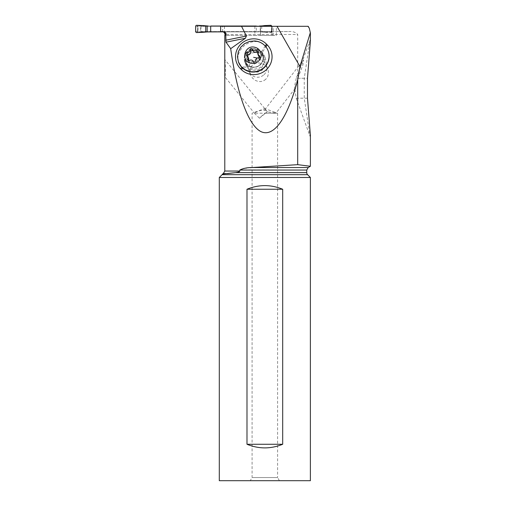 <?xml version="1.0" encoding="UTF-8"?>
<svg xmlns="http://www.w3.org/2000/svg" width="506" height="506" viewBox="0 0 506 506"><rect width="100%" height="100%" fill="white"/><g stroke="black" fill="none" stroke-linecap="round" stroke-linejoin="round"><path stroke-width="0.38" stroke-dasharray="2.53 1.9" d="M271.836 26.204A0.727 0.727 -90 0 0 271.361 26.027L198.776 26.027A0.727 0.727 -90 0 0 198.048 26.755L198.048 31.125A0.727 0.727 -90 0 0 198.776 31.859L271.361 31.859A0.727 0.727 -90 0 0 272.089 31.125L272.089 26.755A0.727 0.727 -90 0 0 271.931 26.299M207.941 31.859L198.776 31.859M271.361 31.859L259.363 31.859M256.327 31.859L223.835 31.859L256.327 31.859L256.327 26.299M198.776 26.027L207.941 26.027M259.363 26.027L271.361 26.027M270.501 26.027L270.868 26.078L271.077 25.3M272.089 26.755L270.843 26.084M264.575 25.585L259.597 26.027M270.501 31.859L271.52 30.714L271.836 31.859L271.836 26.299L271.836 31.859L271.077 32.586L264.575 32.302A30.24 30.126 -90 0 0 261.728 31.941L260.242 31.872L260.242 26.299M271.836 31.859L271.077 32.586L259.597 31.859M271.52 30.822L270.805 31.808M271.52 30.714L271.52 27.065L270.805 26.078M270.843 31.796L271.077 32.586M197.916 31.859L197.479 30.822L197.701 31.808M197.916 26.027L197.485 27.172L195.62 26.027M195.62 31.859L197.479 30.822M197.485 30.714L197.485 27.172M197.682 31.796L196.379 32.586M196.379 25.3L197.644 26.078L197.479 27.065M308.192 167.53L252.235 167.53L297.692 164.659L297.692 34.497C295.447 32.131 292.487 31.157 288.831 31.581L200.933 31.581L200.933 26.299L308.173 26.299M200.933 31.581L288.831 31.581M220.654 26.299L276.371 26.299L200.642 26.299L200.642 31.581M223.31 31.859L220.654 31.581M222.457 31.581L222.077 31.581M309.324 28.361L307.661 26.299M310.38 135.266L310.001 136.228L304.264 98.202L304.264 78.266L310.001 40.246L310.38 41.201M260.413 26.299L260.413 35.407L226.429 35.407L226.429 34.497C226.245 32.719 225.259 31.752 223.481 31.581M260.413 35.407L260.539 26.299M271.994 26.299L271.994 35.407L271.709 26.299M260.539 35.407L271.994 35.407M254.872 26.299L254.872 35.407L276.371 35.407L276.371 26.299M271.709 35.407L276.371 35.407M226.429 35.407L254.872 35.407M252.235 167.53L251.596 167.575M250.065 167.695L246.574 168.049M245.695 168.163L244.221 168.39M243.69 168.485L242.684 168.688M242.412 168.751L239.907 169.82M239.882 169.871L306.737 170.054M306.737 172.628L235.613 172.628C238.383 172.166 239.787 171.635 239.831 171.047L239.831 170.054M265.751 79.334L263.436 80.89L260.767 81.599L258.016 81.428L255.239 80.353L252.595 78.221L250.571 74.996L249.863 72.042L250.135 68.987L251.235 66.59L252.709 64.951L255.372 63.427L258.414 62.889L261.678 63.402L264.67 64.983L266.947 67.45L268.262 70.492L268.471 73.756L267.579 76.842L265.751 79.334M255.011 113.932L224.835 76.785C225.765 76.716 225.455 62.01 224.835 59.632L224.784 59.778M224.835 76.785L224.784 75.647M223.323 173.571L227.82 173.571L222.608 173.982M219.3 177.48L310.38 177.48M310.38 480.7L219.3 480.7M250.268 480.7L279.413 480.7L250.268 480.7L252.089 477.544L277.592 477.544L279.413 480.7M282.69 444.268C270.792 449.094 258.889 449.094 246.991 444.268L246.991 189.244C258.889 184.418 270.792 184.418 282.69 189.244L282.69 444.268L246.991 444.268M246.991 189.244L282.69 189.244M277.592 113.224L277.592 477.544L252.089 477.544L252.089 113.224L264.84 108.581L266.479 109.182L265.72 109.119L264.53 110.378C261.4 109.277 254.537 112.477 254.474 113.192L277.592 113.224L265.403 113.224L259.464 118.227A5.465 0.601 140.8 0 1 263.771 114.35A5.465 0.601 140.8 0 1 267.465 111.997A5.465 0.601 140.8 0 1 267.541 112.009L265.403 113.224M254.48 113.224L259.464 118.227M264.53 110.378C265.422 109.979 266.339 110.428 267.282 111.731L270.147 112.288C275.182 113.072 276.909 113.11 275.327 112.402L266.479 109.182M304.264 78.266L296.231 78.266L303.474 59.961L302.936 64.876L297.889 78.266L294.713 89.005L276.156 112.851L275.327 112.402M296.231 78.266L294.498 86.773L294.713 89.005M307.49 98.202L296.212 98.202L294.498 86.773M297.889 78.266L307.49 78.266M264.005 74.717A9.108 8.842 -20.7 0 0 266.32 65.147A9.108 8.842 -20.7 0 0 251.596 62.01A9.108 8.842 -20.7 0 0 249.281 71.58A9.108 8.842 -20.7 0 0 264.005 74.717M248.889 69.246L248.142 68.487A10.019 9.728 159.3 0 1 248.598 54.68A10.019 9.728 159.3 0 1 262.709 54.857L263.455 55.616A10.019 9.728 159.3 0 1 263 69.423A10.019 9.728 159.3 0 1 248.889 69.246L247.681 66.052A10.019 9.728 -20.7 0 0 264.341 55.698A10.019 9.728 -20.7 0 0 262.247 52.422L261.501 51.656A10.019 9.728 -20.7 0 0 244.847 62.01A10.019 9.728 -20.7 0 0 246.934 65.287L247.681 66.052L242.943 68.405M268.186 51.005A15.85 15.382 -20.7 0 0 257.288 41.574C251.729 40.448 246.82 41.758 242.545 45.502C238.535 49.512 236.966 54.262 237.845 59.765A15.85 15.382 -20.7 0 0 238.535 62.2M257.288 41.574C252.013 41.252 247.371 42.89 243.354 46.495C239.496 50.258 237.662 54.68 237.845 59.765M252.924 70.056A9.108 8.842 -20.7 0 0 263.702 58.196A9.108 8.842 -20.7 0 0 248.446 55.59A9.108 8.842 -20.7 0 0 252.924 70.056M259.591 57.165L260.35 58.481L259.23 59.48C257.491 59.866 256.51 60.859 256.295 62.466L255.638 60.733M248.37 60.581L248.427 61.865L249.996 62.181C251.697 61.561 253.057 61.877 254.063 63.123L254.765 63.573L256.295 62.466M248.591 58.323L246.65 56.033L246.7 55.04M258.509 55.894L258.8 52.586L258.028 51.593M264.575 32.302A30.24 30.126 -90 0 0 261.728 31.941L260.242 31.872M261.728 26.299L261.728 31.941M271.836 26.027L271.52 27.172M271.469 31.125L272.089 31.125M198.048 31.125L197.429 31.125M197.429 26.755L198.048 26.755M224.481 26.299L224.481 32.82M222.665 31.644L222.665 26.299M220.692 26.299L220.692 31.581M226.429 34.497L297.692 34.497M239.831 171.047L224.784 171.047M222.09 174.69L307.591 174.69M263.455 55.616L262.247 52.422L265.916 46.868M265.214 46.033L261.501 51.656L262.709 54.857M242.134 67.677L246.934 65.287L248.142 68.487M251.741 66.925A9.108 8.842 159.3 0 1 247.27 52.466A9.108 8.842 159.3 0 1 262.519 55.072A9.108 8.842 159.3 0 1 251.741 66.925M251.501 67.146A9.639 9.361 -20.7 0 0 263.196 60.157A9.639 9.361 -20.7 0 0 256.276 48.854A9.639 9.361 -20.7 0 0 244.581 55.843A9.639 9.361 -20.7 0 0 251.501 67.146M259.23 59.48L258.572 57.747M257.295 58.057A14.25 2.821 -165.4 0 0 260.35 58.481M254.063 63.123L253.405 61.384M249.996 62.181L249.338 60.448M247.213 56.697L246.555 54.964M258.674 53.345L258.022 51.612M273.215 35.407L273.215 26.299M260.464 35.407L260.464 26.299M267.478 111.927L224.885 59.626M264.764 109.694L303.467 59.961M296.212 98.202L310.001 136.228M310.001 40.246L298.768 71.226M266.32 65.147L267.902 69.328M249.281 71.58L250.483 74.761M244.847 62.01L246.055 65.211M264.341 55.698L265.542 58.892M263.702 58.196L262.519 55.072C265.258 61.245 258.452 68.791 251.703 66.881C248.693 66.096 246.612 64.3 245.48 61.504L246.656 64.635M260.324 57.836L259.692 56.147M248.225 61.53L247.598 59.879M246.65 56.033L246.011 54.351M258.73 52.276L258.104 50.625"/><path stroke-width="0.76" d="M210.686 31.859L223.835 31.859L205.727 31.941L210.686 31.859L210.686 26.027L256.327 26.299M210.686 26.027L256.327 26.027M264.575 25.585L271.077 25.3L271.836 26.299L271.077 25.3L264.575 25.585A30.24 30.126 -90 0 1 261.728 25.939A30.24 30.126 -90 0 0 264.575 25.585M260.242 26.299L259.363 26.027L261.728 25.939L261.728 26.299M202.881 32.302L196.379 32.586L195.62 31.859L195.62 26.027L196.379 25.3L195.62 26.027L195.62 31.859L196.379 32.586L202.881 32.302A30.24 30.126 -90 0 1 205.727 31.941A30.24 30.126 -90 0 0 202.881 32.302L208.168 31.859M202.881 25.585L196.379 25.3L202.881 25.585A30.24 30.126 -90 0 0 205.727 25.939A30.24 30.126 -90 0 1 202.881 25.585L208.168 26.027M309.343 28.349L308.173 26.299L220.654 26.299L220.654 31.581L222.457 31.581C224.266 31.6 225.366 32.567 225.758 34.497L225.018 34.497L224.481 32.82L223.31 31.859M226.011 42.175L245.391 38.273L230.692 48.677L226.011 42.175L225.758 34.497M245.391 38.273L246.384 36.059L241.539 26.299M230.692 48.677C237.137 94.711 248.484 125.614 261.185 131.724C273.904 137.499 287.49 118.259 297.692 80.011L299.938 66.539L310.33 32.688L309.324 28.361M276.997 26.299L299.938 66.539M241.103 69.328A17.969 17.438 -20.7 0 0 266.403 69.638A17.969 17.438 -20.7 0 0 267.225 44.882L266.479 44.123A17.969 17.438 -20.7 0 0 241.172 43.807A17.969 17.438 -20.7 0 0 240.356 68.563L241.103 69.328L242.943 68.405M297.692 80.011L297.692 164.659L310.38 166.265L297.692 164.659L252.235 167.53C247.434 167.486 243.297 168.327 239.831 170.054L239.831 171.047C239.787 171.635 238.383 172.166 235.613 172.628L222.608 173.982A2.916 2.916 0 0 1 222.09 174.69L219.3 177.48L219.3 480.7L310.38 480.7L310.38 177.48L219.3 177.48M310.38 32.688L310.38 41.201L307.49 78.266L307.49 98.202L310.38 135.266L310.38 166.265L308.192 167.53L252.235 167.53M225.018 35.407L225.018 34.497M251.596 167.575L250.065 167.695M246.574 168.049L245.695 168.163M244.221 168.39L243.69 168.485M224.784 35.407L224.784 171.047L239.831 171.047M310.38 177.48L307.591 174.69A2.916 2.916 0 0 1 306.737 172.628L235.613 172.628L227.82 173.571L223.323 173.571L222.608 173.982M246.991 444.268C258.889 449.094 270.792 449.094 282.69 444.268L282.69 189.244C270.792 184.418 258.889 184.418 246.991 189.244L246.991 444.268L282.69 444.268M282.69 189.244L246.991 189.244M238.44 61.953L238.535 62.2A15.85 15.382 -20.7 0 0 249.439 71.631A15.85 15.382 -20.7 0 0 265.074 66.735A15.85 15.382 -20.7 0 0 268.186 51.005L268.098 50.758A15.85 15.382 159.3 0 1 264.98 66.488A15.85 15.382 159.3 0 1 249.344 71.39L245.119 69.739L241.103 66.431L238.459 61.991L237.478 56.912L238.288 51.77L240.78 47.153L244.683 43.567L249.553 41.422L254.841 40.967L257.193 41.328A15.85 15.382 159.3 0 1 268.098 50.758M254.929 47.305A8.381 8.134 159.3 0 1 260.938 57.121A8.381 8.134 159.3 0 1 250.78 63.199C240.224 61.277 244.607 44.401 254.929 47.305M254.145 61.915A1.202 1.17 -20.7 0 0 255.638 60.733A2.96 2.872 159.3 0 1 258.572 57.747A1.202 1.17 -20.7 0 0 259.148 55.54A2.96 2.872 159.3 0 1 258.022 51.612A1.202 1.17 -20.7 0 0 256.365 50.056A2.96 2.872 159.3 0 1 252.298 49.114A1.202 1.17 -20.7 0 0 250.065 49.771A2.96 2.872 159.3 0 1 247.13 52.757A1.202 1.17 -20.7 0 0 246.555 54.964A2.96 2.872 159.3 0 1 247.687 58.892A1.202 1.17 -20.7 0 0 249.338 60.448A2.96 2.872 159.3 0 1 253.405 61.384A1.202 1.17 -20.7 0 0 254.145 61.915M248.37 60.581L248.75 58.968L247.896 56.463M246.593 55.299L247.788 54.49C249.641 54.427 250.622 53.434 250.723 51.504L250.065 49.771M258.028 51.593L257.016 51.789C255.435 52.732 254.082 52.415 252.956 50.853L252.184 50.239L250.723 51.504M257.813 54.034L258.585 56.071L259.591 57.165M260.242 26.015L261.728 25.939M207.15 26.015L207.15 31.872M205.727 31.941L205.727 25.939M246.384 36.059L225.758 40.221M308.192 167.53L306.737 170.054L239.831 170.054M307.591 174.69L222.09 174.69M265.916 46.868L267.225 44.882M266.479 44.123L265.214 46.033M240.356 68.563L242.134 67.677M259.686 56.969L259.148 55.54M253.632 57.317A14.25 2.821 -165.4 0 0 257.295 58.057M248.313 60.562L247.687 58.892M247.788 54.49L247.13 52.757M252.956 50.853L252.298 49.114M257.016 51.789L256.365 50.056M306.737 170.054L306.737 172.628M224.784 171.047L223.323 173.571"/></g></svg>
